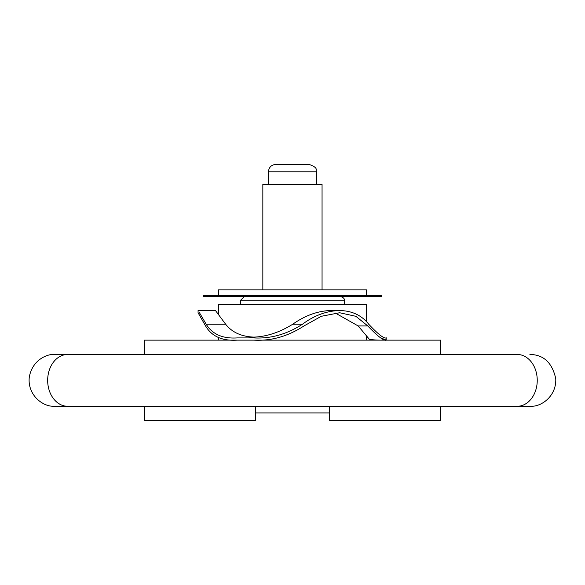 <?xml version="1.0" encoding="UTF-8"?>
<svg xmlns="http://www.w3.org/2000/svg" width="585" height="585" viewBox="0 0 585 585"><rect width="100%" height="100%" fill="white"/><g stroke="black" fill="none" stroke-linecap="round" stroke-linejoin="round"><path stroke-width="0.88" d="M144.415 354.466L144.415 340.141L440.49 340.141L440.49 354.466M329.457 406.275L329.457 420.608L440.49 420.608L440.49 406.275M329.457 412.922L255.44 412.922M144.415 406.275L144.415 420.608L255.44 420.608L255.44 406.275M218.432 314.364L218.432 304.609L366.466 304.609L366.466 321.618M262.84 289.875L262.84 184.377L322.057 184.377L322.057 289.875M276.581 164.392L275.835 164.392C271.338 164.831 268.873 167.303 268.435 171.8L316.47 171.8C315.096 169.899 319.395 168.188 309.07 164.392L276.581 164.392M218.432 295.432L218.432 289.875L366.466 289.875L366.466 295.432M368.711 324.222C378.129 334.269 384.001 338.832 386.334 337.918C384.001 338.832 378.129 334.269 368.711 324.222C361.72 315.33 352.031 310.767 339.636 310.533C326.635 310.862 314.24 315.425 302.467 324.222C286.847 334.284 270.636 338.847 253.846 337.918L237.174 337.918C222.695 338.832 212.362 334.269 206.176 324.222L199.485 312.748M253.846 340.141C271.199 341.106 287.915 336.375 303.995 325.94L321.253 316.309L339.636 312.748L355.877 316.309L367.797 325.94C377.727 336.368 383.906 341.099 386.334 340.141L380.828 337.918M380.776 340.141A72.145 62.478 180 0 1 369.427 339.358L358.152 325.94L335.205 312.975M198.074 312.748L205.562 325.94L198.074 312.748L198.074 310.533L215.47 310.533L225.642 324.222C232.011 332.331 241.444 336.631 253.963 337.114C266.76 336.631 279.688 332.331 292.734 324.222C305.282 315.403 318.021 310.84 330.942 310.533L339.636 310.533M248.289 337.918L253.963 337.114M205.562 325.94C211.704 336.368 222.242 341.099 237.174 340.141M386.824 340.141L386.824 337.918L386.334 337.918M294.73 295.432L381.274 295.432L381.274 296.515L203.631 296.515L203.631 295.432L294.73 295.432M67.663 406.275A25.908 20 -90 0 1 47.663 380.374A25.908 20 -90 0 1 67.663 354.466L54.997 354.466C46.771 353.596 31.883 360.477 29.25 377.522C27.466 394.487 42.295 407.175 54.997 406.275L517.242 406.275A25.908 20 -90 0 0 537.242 380.374A25.908 20 -90 0 0 517.242 354.466L55.012 354.466M240.64 304.609L240.64 300.222L344.265 300.222C344.704 298.781 343.468 297.553 340.565 296.515M225.642 324.222L206.176 324.222M292.734 324.222L302.467 324.222M358.152 325.94L367.797 325.94M110.514 406.275L55.012 406.275M517.242 406.275L529.9 406.275C541.513 407.218 556.62 395.906 555.75 378.641C552.189 362.7 543.575 354.642 529.9 354.466M474.391 406.275L529.9 406.275M218.432 337.501L218.432 340.141M366.466 335.768L366.466 340.141M344.265 304.609L344.265 300.222M240.64 300.222L244.34 296.515M316.47 184.377L316.47 171.8M268.435 184.377L268.435 171.8"/></g></svg>
